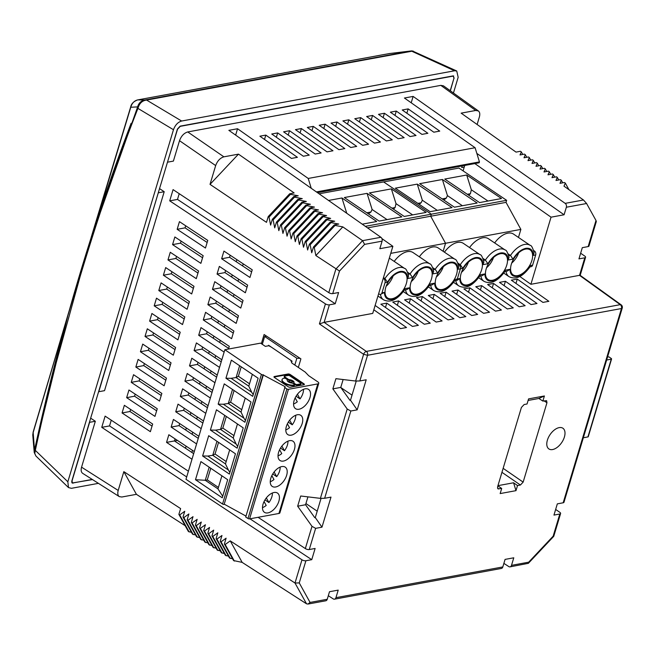 <?xml version="1.0" encoding="UTF-8"?>
<svg xmlns="http://www.w3.org/2000/svg" width="655" height="655" viewBox="0 0 655 655"><rect width="100%" height="100%" fill="white"/><g stroke="black" fill="none" stroke-linecap="round" stroke-linejoin="round"><path stroke-width="0.98" d="M217.435 85.232A2.907 2.178 79.3 0 1 217.583 85.199L223.134 84.151A2.907 2.907 0 0 0 223.134 84.151L223.15 84.151A2.907 2.096 79.6 0 1 223.15 84.151A2.907 2.186 79.3 0 1 223.29 84.127L217.247 85.265A2.907 2.096 -100.4 0 0 217.108 85.289A2.907 2.096 -100.4 0 0 216.961 85.322M98.422 483.349L71.46 488.311L68.497 487.582L67.842 481.785L173.469 129.723C175.196 125.031 177.931 122.133 181.648 121.028L454.554 70.781L456.732 70.986L412.666 51.082A2.907 2.743 -105.5 0 0 411.414 50.918A21483.943 1033.41 -7.6 0 0 389.831 53.497A2.907 2.096 -100.4 0 0 389.684 53.514L386.024 54.185A2.907 1.965 -100.1 0 1 386.155 54.168L382.111 54.889A2.907 2.096 -100.4 0 0 381.963 54.905L223.15 84.151A2.907 2.096 79.6 0 1 223.29 84.127L382.111 54.889A2.907 1.965 -100.1 0 0 381.98 54.905A2.907 2.907 0 0 0 381.971 54.905L386.024 54.185A2.907 1.965 -100.1 0 0 385.901 54.218M92.502 479.591L72.77 482.915M454.013 78.019L450.362 90.799M160.598 185.144L177.423 129.043L180.15 126.145L452.965 75.923L454.177 78.092M73.041 483.177L72.05 482.932L71.837 480.999L91.7 414.705M456.732 70.986L458.164 77.306L453.448 93.018M96.318 399.394L91.725 414.697M160.573 185.144L96.293 399.403M453.694 75.988L452.965 75.923M34.24 452.531L32.75 434.838L33.176 432.529A9970.836 7055.775 42 0 0 34.543 450.501L67.85 315.62L130.771 107.248C131.95 103.162 134.291 100.706 137.779 99.896L217.247 85.265M33.176 432.529L69.995 308.006L33.135 432.112A2.907 1.171 16.5 0 0 33.176 432.529M386.491 54.111L390.339 53.432M67.842 481.785L35.321 450.386L34.772 453.522L35.902 456.003L68.497 487.582M412.666 51.082L411.79 51.237L454.554 70.781M137.452 99.961A2.907 2.096 79.6 0 1 137.632 99.92C133.645 101.443 131.336 103.752 130.722 106.83A2.907 1.154 16.9 0 0 130.771 107.248A9669.446 264.653 -7.7 0 0 137.624 106.896C138.655 103.138 141.03 100.845 144.755 100.01L410.857 51.041A2.907 2.096 79.6 0 1 411.79 51.237L146.589 100.068L181.648 121.028M145.647 99.863A2.907 2.096 79.6 0 1 146.589 100.068L145.279 100.305C141.922 101.132 139.589 103.465 138.27 107.314L137.927 108.386L173.469 129.723M88.916 244.716L137.386 107.608A2.907 1.31 21.5 0 0 137.927 108.386C117.744 160.057 100.19 209.993 80.123 276.508L54.799 367.832C47.414 396.807 40.921 424.325 35.321 450.386A2.907 1.007 -167.8 0 1 34.715 449.821M145.279 100.305A2.907 1.073 -98.7 0 0 144.755 100.01A20980.043 1009.175 -7.6 0 1 137.779 99.896A2.907 2.096 79.6 0 0 137.632 99.92L217.591 85.199A2.907 2.178 79.3 0 1 217.747 85.175M137.386 107.608L137.624 106.896A2.907 0.549 -164.3 0 0 138.27 107.314M35.902 456.003L34.24 452.499L34.543 450.501A2.907 1.719 -162.1 0 0 35.042 451.385M410.857 51.041L389.684 53.514A2.907 2.096 -100.4 0 0 389.545 53.546M607.619 356.795L609.166 357L611.287 358.514A1.163 0.467 -163.3 0 1 611.573 358.973A1.163 0.467 -163.3 0 1 611.254 359.177L606.653 360.029M583.327 437.769L587.936 436.918A1.163 0.467 16.7 0 0 588.255 436.713L611.573 358.973M386.139 286.251A14.533 8.196 124.1 0 0 393.09 275.976M392.075 298.729A15.114 8.523 -55.9 0 1 387.588 297.984A15.114 8.523 -55.9 0 1 388.988 280.692A15.114 8.523 -55.9 0 1 404.52 272.947A15.114 8.523 -55.9 0 1 405.011 286.956A15.114 8.523 -55.9 0 1 392.075 298.729M530.026 266.863L531.164 266.659A2.907 2.096 -100.4 0 0 532.621 265.144L535.684 254.942L533.26 255.385C532.998 250.095 530.517 247.737 525.809 248.327C520.922 249.506 516.656 253.1 512.996 259.118L508.149 260.01C507.887 254.713 505.406 252.363 500.698 252.945C495.81 254.124 491.545 257.726 487.893 263.736L483.038 264.628C482.784 259.339 480.295 256.981 475.587 257.571C470.708 258.75 466.434 262.344 462.782 268.362L460.359 268.812A2.907 2.096 -100.4 0 0 459.13 264.915A2.907 2.096 79.6 0 1 460.359 268.812L457.296 279.014A2.907 2.096 79.6 0 1 455.831 280.528A2.907 2.096 -100.4 0 0 457.296 279.014L460.359 268.812L457.935 269.254C457.673 263.957 455.184 261.607 450.476 262.197C445.596 263.367 441.331 266.97 437.671 272.988L432.824 273.88C432.562 268.583 430.081 266.225 425.373 266.814C420.485 267.993 416.22 271.588 412.56 277.605L407.713 278.498C407.451 273.209 404.97 270.851 400.262 271.44C395.374 272.619 391.109 276.214 387.457 282.231L384.96 278.572L383.805 278.784A2.907 2.096 79.6 0 1 385.034 282.673L381.971 292.875A2.907 2.096 79.6 0 1 380.506 294.39A2.907 2.096 79.6 0 1 379.212 294.087L378.647 293.702M417.186 294.103A15.114 8.523 -55.9 0 1 412.699 293.358A15.114 8.523 -55.9 0 1 414.099 276.066A15.114 8.523 -55.9 0 1 429.631 268.329A15.114 8.523 -55.9 0 1 430.122 282.33A15.114 8.523 -55.9 0 1 417.186 294.103M442.289 289.485A15.114 8.523 -55.9 0 1 437.81 288.74A15.114 8.523 -55.9 0 1 439.21 271.448A15.114 8.523 -55.9 0 1 454.734 263.703A15.114 8.523 -55.9 0 1 455.225 277.712A15.114 8.523 -55.9 0 1 442.289 289.485M407.713 278.498L408.573 275.878C407.173 270.851 405.871 268.386 404.651 268.476A18.889 10.66 124.1 0 0 384.96 278.572L383.486 277.573M412.56 277.605L410.071 273.946L408.335 274.265M432.824 273.88L433.684 271.252C432.284 266.233 430.974 263.76 429.754 263.85A18.889 10.66 124.1 0 0 410.071 273.946L407.754 272.382M437.671 272.988L435.182 269.328L433.446 269.647M457.935 269.254L458.795 266.634C457.395 261.607 456.085 259.143 454.865 259.233A18.889 10.66 124.1 0 0 435.182 269.328L432.865 267.756M390.757 253.362L445.547 243.275L443.14 251.299L445.547 243.275L430.703 216.232L431.317 214.193L383.617 181.934L458.942 168.065L506.642 200.324L506.028 202.362L367.512 227.866M462.782 268.362L460.285 264.702L458.41 264.423L459.13 264.915L458.557 265.021M381.971 292.875L384.395 292.433C384.657 297.73 387.138 300.08 391.846 299.499C396.725 298.32 400.999 294.717 404.651 288.699L409.506 287.807C409.76 293.104 412.249 295.462 416.957 294.873C421.836 293.694 426.11 290.099 429.762 284.082L434.609 283.189C434.871 288.487 437.352 290.836 442.059 290.247C446.947 289.068 451.213 285.474 454.873 279.456L454.824 280.528C447.496 290.599 440.455 293.931 433.7 290.525A18.889 10.66 124.1 0 1 430.662 285.162M434.609 283.189L432.103 284.892L429.59 285.359M429.762 284.082L429.721 285.154C422.385 295.217 415.344 298.549 408.597 295.143A18.889 10.66 124.1 0 1 405.551 289.78M409.506 287.807L406.992 289.518L404.479 289.977M404.651 288.699L404.61 289.772C397.274 299.843 390.233 303.175 383.486 299.769A18.889 10.66 124.1 0 1 380.44 294.406M384.395 292.433L380.506 294.39M383.805 278.784L383.24 278.4M429.754 263.85L413.059 252.56A18.889 10.66 124.1 0 0 394.22 261.427M454.865 259.233L438.17 247.942A18.889 10.66 124.1 0 0 419.331 256.801M365.334 226.343L431.317 214.193L383.617 181.934L319.091 193.814M328.54 200.455L341.951 197.982L376.731 221.505L362.256 224.174M379.106 221.071L344.325 197.548L367.062 193.364L401.842 216.887L379.106 221.071M404.217 216.445L369.436 192.922L391.379 188.886L426.159 212.408L404.217 216.445M418.193 271.35A14.533 8.196 -55.9 0 1 411.25 281.625M443.304 266.732A14.533 8.196 -55.9 0 1 436.361 277M346.749 213.26L341.951 197.982M367.062 193.364L372.122 209.502L370.902 212.015L366.833 212.769M387.064 219.605L372.122 209.502M391.936 208.143L395.071 207.57L396.013 203.639L391.379 188.886M396.013 203.639L412.65 214.897M370.902 212.015L368.462 213.874M395.071 207.57L393.442 209.166M186.118 446.161L185.496 448.233M236.848 259.634L236.226 261.705M232.255 274.936L231.633 277.008M227.662 290.239L227.039 292.31M223.077 305.541L222.454 307.613M218.483 320.844L217.861 322.915M213.89 336.154L213.268 338.226M209.297 351.457L208.675 353.528M204.704 366.759L204.09 368.831M200.119 382.061L199.497 384.133M195.526 397.364L194.903 399.435M190.932 412.666L190.31 414.738M186.339 427.977L185.725 430.04M192.496 450.386L191.874 452.458M192.103 434.265L192.726 432.194M196.697 418.963L197.319 416.891M201.29 403.66L201.912 401.589M205.875 388.358L206.497 386.286M210.468 373.055L211.09 370.984M215.061 357.753L215.683 355.681M219.654 342.442L220.276 340.371M224.247 327.14L224.861 325.068M228.832 311.837L229.455 309.766M233.426 296.535L234.048 294.463M238.019 281.232L238.641 279.161M242.612 265.93L243.234 263.859M464.215 167.099L461.709 167.557L462.16 166.059M356.238 381.095L350.49 400.246L349.975 400.344L340.764 387.416L332.855 388.873L335.917 378.672L355.608 381.038L363.615 354.322L367.545 355.28L621.456 308.538A2.907 2.096 -100.4 0 0 620.269 304.665A2.907 1.654 -54.3 0 1 621.161 304.829A2.907 2.907 0 0 1 622.25 308.03A2.907 1.163 -163.3 0 1 621.456 308.538L563.177 502.786A2.907 1.163 16.7 0 0 563.971 502.279L622.25 308.03M317.495 192.693L479.182 162.776L479.444 161.908L475.096 147.727L404.422 98.021L413.117 96.416L565.167 203.361A2.907 2.096 79.6 0 1 566.354 207.234L564.086 214.774L551.035 217.182L530.902 284.295L579.519 275.346L620.269 304.665L366.358 351.407L324.127 322.358L319.427 323.914L363.615 354.322A2.907 1.58 -55.5 0 1 366.358 351.407A2.907 2.096 79.6 0 1 367.545 355.28L359.849 380.956L366.194 379.785L357.18 409.85L350.826 411.021L347.207 409.023L332.855 388.873M174.525 440.979L177.456 440.438M375.127 305.443L406.509 327.516L400.582 328.613L373.825 309.79M386.786 303.118L418.373 325.33L412.445 326.427L380.858 304.207L386.786 303.118L385.484 307.465M398.649 300.932L430.237 323.152L424.309 324.241L392.722 302.02L398.649 300.932L397.348 305.279M410.513 298.745L442.1 320.966L436.165 322.055L404.585 299.843L410.513 298.745L409.211 303.093M422.377 296.568L453.964 318.78L448.028 319.877L416.441 297.657L422.377 296.568L421.075 300.915M434.24 294.382L465.828 316.602L459.892 317.691L428.305 295.471L434.24 294.382L432.93 298.729M446.104 292.195L477.683 314.416L471.756 315.505L440.168 293.293L446.104 292.195L444.794 296.543M457.96 290.009L489.547 312.23L483.619 313.319L452.032 291.107L457.96 290.009L456.658 294.357M469.823 287.832L501.411 310.044L495.483 311.141L463.896 288.921L469.823 287.832L468.522 292.179M481.687 285.645L513.274 307.866L507.347 308.955L475.759 286.734L481.687 285.645L480.385 289.993M493.551 283.459L525.138 305.68L519.202 306.769L487.623 284.557L493.551 283.459L492.249 287.807M505.414 281.273L537.002 303.494L531.066 304.583L499.478 282.37L505.414 281.273L504.113 285.621M517.278 279.096L548.865 301.308L542.929 302.405L511.342 280.184L517.278 279.096L515.968 283.443M464.665 165.6L463.085 170.873M530.902 284.295L519.874 276.533M551.035 217.182L474.834 163.578M381.906 238.584L392.869 246.296L379.826 248.703L382.086 241.155A2.907 2.096 -100.4 0 0 380.899 237.29L228.857 130.337L237.552 128.74L308.227 178.455L475.096 147.727M329.367 304.829A2.907 1.163 -163.3 0 1 325.437 303.879L169.71 200.848L173.076 189.623L328.802 292.654A2.907 1.163 16.7 0 0 332.732 293.612L338.586 292.531L335.213 303.756L329.367 304.829L324.127 322.358L372.736 313.409L392.869 246.296M580.641 253.231L584.817 256.121A2.907 1.163 -163.3 0 1 585.586 257.3A2.907 1.163 -163.3 0 1 584.792 257.808L578.946 258.881L582.311 247.664L588.157 246.583A2.907 1.163 16.7 0 0 588.96 246.075L596.32 221.521L595.993 220.473L586.593 203.508L583.474 199.988L563.988 186.159L565.273 183.048L568.941 189.672M167.524 162.047L177.538 129.232L180.264 126.341L452.728 76.177L453.448 76.242L453.931 78.346L450.222 90.701M555.653 509.443L559.828 512.325A2.907 1.163 -163.3 0 1 560.606 513.504A2.907 1.163 -163.3 0 1 559.812 514.011L553.958 515.092L557.323 503.867L563.177 502.786M478.379 110.949L443.46 85.838L440.807 85.363L475.718 110.466L478.379 110.949C479.82 112.128 480.148 114.15 479.354 117.032L477.118 124.491M321.04 498.422L315.292 517.573L314.768 517.671L305.566 504.743L307.932 496.867M340.764 387.416L343.13 379.54M207.144 242.465L185.07 227.858L185.692 225.787M251.626 271.89L229.553 257.292L230.175 255.221M202.551 257.767L180.477 243.161L181.099 241.089M247.033 287.193L224.96 272.595L225.582 270.523M197.957 273.07L175.884 258.463L176.506 256.4M242.448 302.504L220.375 287.897L220.989 285.826M193.372 288.372L171.299 273.774L171.913 271.702M237.855 317.806L215.782 303.2L216.404 301.128M188.779 303.674L166.706 289.076L167.328 287.005M233.262 333.108L211.188 318.502L211.811 316.43M184.186 318.985L162.112 304.378L162.735 302.307M228.669 348.411L206.595 333.804L207.217 331.741M179.593 334.287L157.519 319.681L158.142 317.61M221.218 361.822L202.01 349.115L202.624 347.044M175 349.59L152.926 334.983L153.548 332.912M216.625 377.124L197.417 364.417L198.039 362.346M170.415 364.892L148.341 350.286L148.963 348.214M212.032 392.427L192.824 379.72L193.446 377.648M165.821 380.195L143.748 365.596L144.37 363.525M207.447 407.729L188.231 395.022L188.853 392.951M161.228 395.497L139.155 380.899L139.777 378.827M202.853 423.04L183.637 410.325L184.26 408.253M156.635 410.8L134.562 396.201L135.184 394.13M198.26 438.342L179.052 425.627L179.675 423.556M152.05 426.11L129.977 411.504L130.591 409.432M193.667 453.645L174.459 440.938L175.082 438.866M92.24 479.427L73.286 482.915L72.287 482.661L72.075 480.745L89.604 422.319L95.335 421.263L81.564 467.179C80.753 470.151 81.13 472.206 82.677 473.344L119.316 496.621C117.761 495.483 117.392 493.428 118.203 490.456L81.564 467.179M327.246 599.268L310.069 602.428L307.94 604.066L325.781 600.782A2.907 2.096 -100.4 0 0 327.246 599.268L329.506 591.727L338.209 590.122L335.941 597.671A2.907 2.096 79.6 0 1 334.484 599.178L501.345 568.458A2.907 2.096 -100.4 0 0 502.811 566.943L505.07 559.403L513.774 557.798L511.506 565.347A2.907 2.096 79.6 0 1 510.048 566.862A2.907 2.096 79.6 0 1 508.796 566.575L503.883 563.382M334.484 599.178A2.907 2.096 79.6 0 1 333.223 598.899L328.311 595.706M307.94 604.066L306.532 603.812L242.162 562.383L233.573 560.565L224.37 543.961L226.106 538.189L221.038 541.824L220.236 541.267L221.971 535.495L216.903 539.13L216.101 538.582L217.837 532.81L212.769 536.437L211.966 535.888L213.702 530.116L208.634 533.751L207.832 533.195L209.559 527.422L204.499 531.058L203.697 530.509L205.424 524.737L200.364 528.364L199.562 527.815L201.29 522.043L196.23 525.678L195.427 525.122L197.155 519.35L192.095 522.985L191.293 522.436L193.02 516.664L187.96 520.299L187.158 519.742L188.886 513.97L183.826 517.606L183.015 517.049L184.751 511.277L179.691 514.912L178.88 514.363L180.616 508.591L123.844 471.649L118.203 490.456M232.615 558.838L229.463 557.921L220.236 541.267M228.505 556.185L225.353 555.276L216.101 538.582M224.395 553.541L221.243 552.624L211.966 535.888M220.285 550.896L217.132 549.979L207.832 533.195M216.175 548.251L213.022 547.334L203.697 530.509M212.064 545.607L208.912 544.69L199.562 527.815M207.954 542.962L204.802 542.045L195.427 525.122M203.844 540.318L200.692 539.401L191.293 522.436M199.734 537.673L196.582 536.756L187.158 519.742M195.624 535.029L192.472 534.112L183.015 517.049M191.514 532.384L188.362 531.467L178.88 514.363M185.177 525.711L136.412 494.328L121.838 497.014L119.316 496.621M305.926 503.539L317.216 511.178M340.887 387.588L352.03 395.129M580.158 275.387L579.519 275.346L584.792 257.808M328.802 292.654L335.892 269.025L362.583 240.655L364.589 244.381L339.503 271.039L315.841 255.54L342.819 226.876L362.583 240.655L380.899 237.29M479.444 161.908L316.414 191.923M421.951 134.39L390.364 112.169L396.291 111.08L427.879 133.293L421.951 134.39M394.99 115.419L396.291 111.08M410.087 136.567L378.5 114.355L384.428 113.258L416.015 135.479L410.087 136.567M383.126 117.605L384.428 113.258M398.224 138.754L366.636 116.533L372.572 115.444L404.151 137.665L398.224 138.754M371.262 119.791L372.572 115.444M386.36 140.94L354.773 118.719L360.709 117.63L392.296 139.843L386.36 140.94M359.398 121.977L360.709 117.63M374.496 143.126L342.909 120.905L348.845 119.816L380.432 142.029L374.496 143.126M347.543 124.155L348.845 119.816M362.633 145.304L331.053 123.091L336.981 121.994L368.569 144.215L362.633 145.304M335.679 126.341L336.981 121.994M350.777 147.49L319.19 125.269L325.117 124.18L356.705 146.401L350.777 147.49M323.816 128.527L325.117 124.18M338.913 149.676L307.326 127.455L313.254 126.366L344.841 148.579L338.913 149.676M311.952 130.713L313.254 126.366M327.05 151.862L295.462 129.641L301.39 128.552L332.977 150.765L327.05 151.862M300.088 132.891L301.39 128.552M315.186 154.04L283.599 131.827L289.535 130.73L321.114 152.951L315.186 154.04M288.225 135.077L289.535 130.73M303.322 156.226L271.735 134.005L277.671 132.916L309.258 155.137L303.322 156.226M276.361 137.263L277.671 132.916M291.459 158.412L259.871 136.191L265.807 135.102L297.395 157.315L291.459 158.412M264.505 139.45L265.807 135.102M433.815 132.204L402.227 109.983L408.155 108.894L439.742 131.106L433.815 132.204M406.853 113.241L408.155 108.894M562.719 182.819L561.269 180.215L559.992 183.318L564.463 182.499L565.273 183.048M558.723 179.978L557.274 177.374L555.997 180.485L560.467 179.658L561.269 180.215M554.719 177.145L553.279 174.541L552.001 177.644L556.472 176.825L557.274 177.374M550.724 174.304L549.283 171.7L547.998 174.811L552.476 173.984L553.279 174.541M546.728 171.471L545.288 168.859L544.002 171.97L548.481 171.143L549.283 171.7M542.733 168.63L541.284 166.026L540.007 169.129L544.477 168.31L545.288 168.859M538.737 165.797L537.288 163.185L536.011 166.296L540.481 165.469L541.284 166.026M534.734 162.956L533.293 160.352L532.016 163.455L536.486 162.636L537.288 163.185M530.738 160.123L529.297 157.511L528.012 160.622L532.49 159.795L533.293 160.352M526.743 157.282L525.294 154.678L524.016 157.781L528.495 156.963L529.297 157.511M522.747 154.441L521.298 151.837L520.021 154.948L524.491 154.121L525.294 154.678M475.718 110.466L461.145 113.151L516.025 152.107L520.496 151.28L521.298 151.837M559.812 514.011L553.156 536.175L553.753 536.33L560.606 513.504M324.643 498.283L330.996 497.112L321.973 527.177L315.628 528.348L312.009 526.35L297.657 506.2L300.719 495.999L320.401 498.365L324.643 498.283L350.826 411.021M305.566 504.743L297.657 506.2M315.292 517.573L321.973 527.177M355.608 381.038L359.849 380.956M350.49 400.246L357.18 409.85M177.161 229.315L179.454 221.66L207.766 240.393L205.465 248.04L177.161 229.315L185.07 227.858M221.644 258.75L223.936 251.094L252.249 269.819L249.956 277.474L221.644 258.75L229.553 257.292M172.568 244.618L174.86 236.971L203.173 255.696L200.88 263.351L172.568 244.618L180.477 243.161M217.051 274.052L219.351 266.397L247.656 285.13L245.363 292.777L217.051 274.052L224.96 272.595M167.975 259.92L170.275 252.273L198.58 270.998L196.287 278.653L167.975 259.92L175.884 258.463M212.466 289.354L214.758 281.699L243.062 300.432L240.77 308.079L212.466 289.354L220.375 287.897M163.39 275.223L165.682 267.576L193.986 286.3L191.694 293.956L163.39 275.223L171.299 273.774M207.872 304.657L210.165 297.002L238.477 315.735L236.177 323.382L207.872 304.657L215.782 303.2M158.797 290.533L161.089 282.878L189.401 301.603L187.101 309.258L158.797 290.533L166.706 289.076M203.279 319.959L205.572 312.312L233.884 331.037L231.592 338.692L203.279 319.959L211.188 318.502M154.203 305.836L156.496 298.181L184.808 316.914L182.516 324.561L154.203 305.836L162.112 304.378M224.133 352.095L198.686 335.262L206.595 333.804M198.686 335.262L200.987 327.615L229.291 346.339L228.48 349.049M149.61 321.138L151.911 313.483L180.215 332.216L177.923 339.863L149.61 321.138L157.519 319.681M219.54 367.406L194.093 350.564L202.01 349.115M194.093 350.564L196.394 342.917L221.84 359.751M145.017 336.441L147.318 328.794L175.622 347.518L173.329 355.174L145.017 336.441L152.926 334.983M214.955 382.708L189.508 365.875L197.417 364.417M189.508 365.875L191.8 358.219L217.247 375.053M140.432 351.743L142.724 344.096L171.037 362.821L168.736 370.476L140.432 351.743L148.341 350.286M210.361 398.011L184.915 381.177L192.824 379.72M184.915 381.177L187.207 373.522L212.654 390.355M135.839 367.046L138.131 359.398L166.444 378.123L164.143 385.779L135.839 367.046L143.748 365.596M205.768 413.313L180.322 396.48L188.231 395.022M180.322 396.48L182.622 388.824L208.061 405.658M131.246 382.356L133.546 374.701L161.851 393.426L159.558 401.081L131.246 382.356L139.155 380.899M201.175 428.616L175.728 411.782L183.637 410.325M175.728 411.782L178.029 404.127L203.476 420.968M126.652 397.659L128.953 390.003L157.257 408.736L154.965 416.383L126.652 397.659L134.562 396.201M196.59 443.918L171.143 427.085L179.052 425.627M171.143 427.085L173.436 419.437L198.883 436.271M122.067 412.961L124.36 405.306L152.664 424.039L150.372 431.686L122.067 412.961L129.977 411.504M191.997 459.22L166.55 442.387L174.459 440.938M166.55 442.387L168.843 434.74L194.289 451.573M261.353 343.678L264.104 334.517L300.899 358.866L298.336 367.43M136.412 494.328L123.844 471.649M189.148 531.991L179.691 514.912M193.258 534.636L183.826 517.606M197.368 537.28L187.96 520.299M201.478 539.925L192.095 522.985M205.588 542.569L196.23 525.678M209.698 545.214L200.364 528.364M213.808 547.858L204.499 531.058M217.919 550.503L208.634 533.751M222.029 553.148L212.769 536.437M226.139 555.792L216.903 539.13M230.249 558.437L221.038 541.824M234.359 561.081L225.173 544.51L224.37 543.961M242.162 562.383L230.241 540.883L225.173 544.51M230.241 540.883L295.004 583.024L306.532 603.812M510.048 566.862L528.356 563.325L528.691 562.178L511.506 565.347M258.078 517.311L305.336 548.579A2.907 1.163 16.7 0 0 309.266 549.537L315.12 548.456L311.747 559.681L305.901 560.754A2.907 1.163 -163.3 0 1 301.971 559.804L101.754 427.338L105.119 416.121L188.394 471.215M547.392 440.152A12.494 7.049 -55.9 0 1 562.891 428.231A12.494 7.049 -55.9 0 1 561.728 442.534A12.494 7.049 -55.9 0 1 548.89 448.937A12.494 7.049 -55.9 0 1 547.392 440.152M546.966 402.727L523.149 482.113L520.406 485.027L517.515 485.56L515.984 490.66L500.166 493.575L501.697 488.474L497.923 488.843L497.595 486.821L521.413 407.435L524.156 404.52L527.046 403.988L528.577 398.887L544.395 395.972L542.864 401.073L546.589 400.672L546.966 402.727L544.027 400.86M308.227 178.455L311.248 188.296M440.807 85.363L187.739 131.95L223.895 156.832L238.469 154.146L294.144 192.955L289.674 193.782L290.452 194.339L298.205 195.779L293.727 196.606L294.504 197.163L302.258 198.612L297.788 199.431L298.565 199.988L306.311 201.437L301.84 202.264L302.618 202.821L310.372 204.262L305.893 205.089L306.671 205.645L314.425 207.086L309.954 207.913L310.732 208.47L318.477 209.919L314.007 210.738L314.785 211.295L322.538 212.744L318.06 213.571L318.838 214.128L326.591 215.569L322.121 216.396L330.644 218.393L326.174 219.22L326.951 219.777L334.705 221.226L330.226 222.045L331.004 222.602L338.758 224.051L334.287 224.878L335.065 225.435L342.819 226.876M315.841 255.54L314.277 247.524L313.467 247.009L311.731 252.781L310.167 244.757L309.348 244.241L307.621 250.013L306.049 241.99L305.238 241.474L303.502 247.246L301.939 239.222L301.128 238.707L299.392 244.479L297.828 236.455L297.01 235.939L295.282 241.711L293.71 233.696L292.9 233.172L291.164 238.944L289.6 230.928L288.79 230.413L287.054 236.185L285.49 228.161L284.671 227.645L282.944 233.417L281.372 225.394L280.561 224.878L278.825 230.65L277.261 222.626L276.451 222.11L274.715 227.883L273.151 219.867L272.333 219.343L270.605 225.115L269.033 217.1L268.223 216.576L266.495 222.348L210.026 184.374L215.667 165.576L179.511 140.694L173.395 161.097L167.655 162.153M159.533 188.615L164.208 191.71L104.522 390.658L98.79 391.715L158.338 192.652M90.66 418.168L95.335 421.263M305.901 560.754L299.253 582.925L295.004 583.024L301.971 559.804M528.102 400.459L538.86 398.477L542.864 401.073M544.395 395.972L538.86 398.477M497.898 485.805L501.697 488.474M517.515 485.56L513.569 482.784L497.947 485.658M513.569 482.784L515.984 490.66M335.065 225.435L314.277 247.524M187.739 131.95C184.006 133.08 181.263 135.986 179.511 140.694M334.287 224.878L313.467 247.009M331.004 222.602L310.167 244.757M330.226 222.045L309.348 244.241M326.951 219.777L306.049 241.99M326.174 219.22L305.238 241.474M322.899 216.952L301.939 239.222M322.121 216.396L301.128 238.707M318.838 214.128L297.828 236.455M318.06 213.571L297.01 235.939M314.785 211.295L293.71 233.696M314.007 210.738L292.9 233.172M310.732 208.47L289.6 230.928M309.954 207.913L288.79 230.413M306.671 205.645L285.49 228.161M305.893 205.089L284.671 227.645M302.618 202.821L281.372 225.394M301.84 202.264L280.561 224.878M298.565 199.988L277.261 222.626M297.788 199.431L276.451 222.11M294.504 197.163L273.151 219.867M293.727 196.606L272.333 219.343M290.452 194.339L269.033 217.1M289.674 193.782L268.223 216.576M210.026 184.374L238.469 154.146M223.895 156.832C220.162 157.953 217.419 160.868 215.667 165.576M564.086 214.774L476.84 153.409M411.209 102.794L413.117 96.416M235.636 135.11L237.552 128.74M101.754 427.338L109.549 425.906L111.26 420.183M109.549 425.906L186.683 476.938M245.289 515.706L245.969 516.156M249.964 518.809L311.747 559.681M158.477 192.766L164.208 191.71M169.71 200.848L177.497 199.415L179.216 193.684M177.497 199.415L335.213 303.756M461.464 272.382A14.533 8.196 124.1 0 0 468.415 262.106M467.4 284.86A15.114 8.523 -55.9 0 1 462.913 284.114A15.114 8.523 -55.9 0 1 464.321 266.822A15.114 8.523 -55.9 0 1 479.845 259.077A15.114 8.523 -55.9 0 1 480.336 273.086A15.114 8.523 -55.9 0 1 467.4 284.86M492.511 280.242A15.114 8.523 -55.9 0 1 488.024 279.497A15.114 8.523 -55.9 0 1 489.424 262.197A15.114 8.523 -55.9 0 1 504.956 254.459A15.114 8.523 -55.9 0 1 505.447 268.468A15.114 8.523 -55.9 0 1 492.511 280.242M517.622 275.616A15.114 8.523 -55.9 0 1 513.135 274.871A15.114 8.523 -55.9 0 1 514.535 257.579A15.114 8.523 -55.9 0 1 530.067 249.833A15.114 8.523 -55.9 0 1 530.558 263.842A15.114 8.523 -55.9 0 1 517.622 275.616M483.038 264.628L483.906 262.008C482.506 256.981 481.196 254.517 479.976 254.607A18.889 10.66 124.1 0 0 460.285 264.702L457.976 263.138M487.893 263.736L485.396 260.076L483.66 260.395M508.149 260.01L509.009 257.39C507.609 252.363 506.307 249.891 505.087 249.981A18.889 10.66 124.1 0 0 485.396 260.076L483.079 258.512M512.996 259.118L510.507 255.458L508.771 255.777M533.26 255.385L534.12 252.765C532.72 247.737 531.41 245.273 530.19 245.363A18.889 10.66 124.1 0 0 510.507 255.458L508.19 253.886M535.684 254.942A2.907 2.096 -100.4 0 0 534.464 251.045L533.735 250.554M518.465 237.429L520.872 229.406L506.028 202.362M454.873 279.456L459.72 278.563C459.982 283.861 462.463 286.21 467.171 285.629C472.058 284.45 476.324 280.848 479.976 274.838L484.831 273.946C485.093 279.235 487.574 281.593 492.282 281.003C497.161 279.824 501.435 276.23 505.087 270.212L509.942 269.32C510.196 274.617 512.685 276.967 517.393 276.377C522.272 275.206 526.546 271.604 530.198 265.586L530.157 266.659C522.821 276.729 515.78 280.062 509.033 276.656A18.889 10.66 124.1 0 1 505.988 271.293M509.942 269.32L507.428 271.023L504.915 271.489M505.087 270.212L505.046 271.285C497.71 281.347 490.669 284.679 483.922 281.282A18.889 10.66 124.1 0 1 480.876 275.911M484.831 273.946L482.317 275.649L479.804 276.115M479.976 274.838L479.935 275.902C472.607 285.973 465.566 289.305 458.811 285.899A18.889 10.66 124.1 0 1 455.765 280.536M459.72 278.563L457.215 280.274L454.701 280.733M520.872 229.406L445.547 243.275L430.703 216.232L431.317 214.193L506.642 200.324M479.976 254.607L463.281 243.316A18.889 10.66 124.1 0 0 444.442 252.183M505.087 249.981L488.384 238.698A18.889 10.66 124.1 0 0 469.545 247.557M530.19 245.363L513.495 234.072A18.889 10.66 124.1 0 0 494.656 242.931M417.276 184.12L452.056 207.635L430.114 211.68L395.333 188.157L417.276 184.12L422.344 200.258L421.116 202.772L417.841 203.377M454.431 207.201L419.65 183.678L442.387 179.495L477.167 203.017L454.431 207.201M479.542 202.583L444.761 179.061L466.704 175.016L501.484 198.539L479.542 202.583M493.526 257.481A14.533 8.196 -55.9 0 1 486.575 267.756M518.629 252.863A14.533 8.196 -55.9 0 1 511.686 263.138M437.286 210.361L422.344 200.258M442.387 179.495L447.455 195.632L446.227 198.154L442.158 198.899M462.397 205.736L447.455 195.632M467.261 194.281L470.396 193.7L471.338 189.778L466.704 175.016M471.338 189.778L487.975 201.028M419.151 204.262L421.116 202.772M446.227 198.154L443.787 200.004M470.396 193.7L468.775 195.296M263.4 374.766L224.133 504.407L263.007 374.84L285.146 386.679L245.707 517.024L248.024 518.506A1.163 0.467 16.7 0 0 249.571 518.875L278.932 513.471A3.488 1.4 16.7 0 0 279.89 512.865L318.764 383.29A3.488 1.4 16.7 0 0 317.798 381.849L308.652 375.667L305.197 372.073L291.876 363.066L290.804 360.299M224.526 504.334L245.985 516.091M271.268 347.084L268.763 345.734L265.324 346.364L260.559 343.138L224.853 349.713L185.979 479.288L222.544 504.014A1.163 0.467 16.7 0 0 224.133 504.407M224.853 349.713L261.419 374.447A1.163 0.467 -163.3 0 0 263.007 374.84M284.581 387.457L286.898 388.939L248.024 518.506M318.764 383.29A3.488 1.4 16.7 0 1 317.806 383.904L288.446 389.307A1.163 0.467 -163.3 0 1 286.898 388.939M288.02 373.997A1.637 0.655 -163.3 0 1 290.247 374.545L303.912 383.789A1.637 0.655 -163.3 0 1 304.362 384.46A1.637 0.655 -163.3 0 1 303.92 384.747L290.321 387.252A1.637 0.655 -163.3 0 1 288.094 386.704L274.429 377.46A1.637 0.655 -163.3 0 1 273.978 376.789A1.637 0.655 -163.3 0 1 274.42 376.502L288.02 373.997L287.864 374.504L274.273 377.01A1.637 0.655 16.7 0 0 274.036 377.084M278.866 501.247A11.626 6.558 -55.9 0 1 264.448 512.325A11.626 6.558 -55.9 0 1 265.529 499.028A11.626 6.558 -55.9 0 1 277.474 493.068A11.626 6.558 -55.9 0 1 278.866 501.247M286.644 475.325A11.626 6.558 -55.9 0 1 272.226 486.411A11.626 6.558 -55.9 0 1 273.299 473.115A11.626 6.558 -55.9 0 1 285.244 467.154A11.626 6.558 -55.9 0 1 286.644 475.325M302.192 423.498A11.626 6.558 -55.9 0 1 287.774 434.584A11.626 6.558 -55.9 0 1 288.855 421.28A11.626 6.558 -55.9 0 1 300.792 415.327A11.626 6.558 -55.9 0 1 302.192 423.498M309.971 397.585A11.626 6.558 -55.9 0 1 295.544 408.671A11.626 6.558 -55.9 0 1 296.625 395.366A11.626 6.558 -55.9 0 1 308.57 389.414A11.626 6.558 -55.9 0 1 309.971 397.585M294.414 449.412A11.626 6.558 -55.9 0 1 279.996 460.498A11.626 6.558 -55.9 0 1 281.077 447.193A11.626 6.558 -55.9 0 1 293.022 441.241A11.626 6.558 -55.9 0 1 294.414 449.412M237.151 448.159L210.386 430.057L216.469 409.784L243.234 427.887L237.151 448.159M231.362 360.144L258.127 378.238L252.699 396.332L225.934 378.23L231.362 360.144M244.929 422.246L218.164 404.143L224.247 383.871L251.012 401.973L244.929 422.246M222.258 497.8L195.493 479.706L200.921 461.611L227.686 479.714L222.258 497.8M229.381 474.073L202.616 455.978L208.699 435.698L235.464 453.8L229.381 474.073M304.149 384.673A1.637 0.655 16.7 0 0 303.756 384.297L290.091 375.053A1.637 0.655 16.7 0 0 287.864 374.504M210.386 430.057L215.56 430.147L220.522 429.402L224.731 415.368M215.56 430.147L236.177 444.09L237.642 446.522M239.624 365.727L236.078 377.567L231.109 378.32L225.934 378.23M231.109 378.32L251.725 392.263L253.198 394.695M218.164 404.143L223.33 404.233L228.3 403.488L232.509 389.455M223.33 404.233L243.955 418.177L245.42 420.608M195.493 479.706L205.261 480.279L209.182 467.203M222.716 496.285L217.984 488.884L205.261 480.279L207.275 479.91L210.771 468.268M202.616 455.978L207.782 456.06L212.752 455.315L216.961 441.282M207.782 456.06L228.398 470.003L229.872 472.435M292.343 381.881L292.187 382.389A1.768 0.712 -163.3 0 1 290.288 382.561A1.768 0.712 -163.3 0 1 288.798 381.374L288.953 380.866A1.768 0.712 -163.3 0 1 290.083 380.539A1.768 0.712 -163.3 0 1 291.852 381.153A1.768 0.712 -163.3 0 1 292.343 381.881A1.768 0.712 -163.3 0 1 290.443 382.053A1.768 0.712 -163.3 0 1 288.953 380.866M289.371 380.219L289.518 379.703A3.537 1.416 -163.3 0 1 294.038 382.389A3.537 1.416 -163.3 0 1 293.874 382.651A3.537 1.416 16.7 0 0 289.371 380.219A1.228 0.491 -163.3 0 1 288.143 379.794L284.499 377.329L284.655 376.822A1.228 0.491 -163.3 0 1 284.311 376.314A1.228 0.491 -163.3 0 1 284.647 376.101L288.216 375.438A1.228 0.491 -163.3 0 1 289.887 375.855L300.67 383.142A1.228 0.491 -163.3 0 1 301.005 383.65L300.85 384.157A1.228 0.491 -163.3 0 1 300.514 384.37L296.952 385.034A1.228 0.491 -163.3 0 1 295.282 384.616L294.005 383.756A1.228 0.491 -163.3 0 1 293.669 383.249A1.228 0.491 -163.3 0 1 293.727 383.159L293.817 382.848M284.499 377.329A1.228 0.491 -163.3 0 1 284.164 376.822L284.311 376.314M287.414 380.096A3.537 1.416 -163.3 0 0 287.258 380.358A3.537 1.416 -163.3 0 0 291.77 383.036A1.228 0.491 -163.3 0 1 292.998 383.462L294.267 384.321A1.228 0.491 -163.3 0 1 294.611 384.829L294.455 385.337A1.228 0.491 -163.3 0 1 294.12 385.549L294.054 385.566A7.369 2.947 -163.3 0 1 285.916 384.141A7.369 2.947 -163.3 0 1 281.953 380.039L282.108 379.523A7.369 2.947 -163.3 0 1 284.123 378.238L284.188 378.222A1.228 0.491 -163.3 0 1 285.858 378.639L287.136 379.499A1.228 0.491 -163.3 0 1 287.471 379.998A1.228 0.491 -163.3 0 1 287.414 380.096L287.267 380.604A3.537 1.416 16.7 0 0 287.242 380.629M237.454 423.973L233.245 437.999L220.522 429.402L222.823 428.083L226.319 416.441M233.245 437.999L236.177 444.09M251.725 392.263L248.794 386.172L252.347 374.332M241.212 366.8L238.379 376.248L236.078 377.567L248.794 386.172M245.232 398.06L241.024 412.085L228.3 403.488L230.601 402.17L234.089 390.527M241.024 412.085L243.955 418.177M218.41 487.443L207.275 479.91M221.906 475.8L217.984 488.884M229.676 449.887L225.467 463.912L212.752 455.315L215.053 453.997L218.541 442.354M225.467 463.912L228.398 470.003M294.005 383.756L294.16 383.249L295.43 384.108A1.228 0.491 16.7 0 0 297.1 384.518L300.67 383.863L300.514 384.37M284.655 376.822L288.298 379.286L288.143 379.794M289.518 379.703A1.228 0.491 -163.3 0 1 288.298 379.286M294.16 383.249A1.228 0.491 -163.3 0 1 293.817 382.741A1.228 0.491 -163.3 0 1 293.874 382.651M294.054 385.566L294.21 385.058A7.369 2.947 -163.3 0 1 286.063 383.625A7.369 2.947 -163.3 0 1 282.108 379.523M294.21 385.058L294.12 385.549M272.382 492.994A10.996 6.206 -55.9 0 1 268.91 502.549L264.98 499.888M264.063 501.574L266.2 505.431A10.996 6.206 -55.9 0 1 262.483 507.625M271.833 475.661L273.97 479.517A10.996 6.206 -55.9 0 1 270.253 481.712M280.152 467.081A10.996 6.206 -55.9 0 1 276.688 476.635L272.75 473.974M287.381 423.834L289.526 427.69A10.996 6.206 -55.9 0 1 285.801 429.885M295.7 415.254A10.996 6.206 -55.9 0 1 292.236 424.808L288.298 422.139M303.478 389.34A10.996 6.206 -55.9 0 1 300.015 398.895L296.076 396.226M295.159 397.921L297.296 401.777A10.996 6.206 -55.9 0 1 293.579 403.971M279.611 449.748L281.748 453.604A10.996 6.206 -55.9 0 1 278.031 455.798M287.93 441.167A10.996 6.206 -55.9 0 1 284.466 450.722L280.528 448.061M222.823 428.083L233.966 435.608M249.514 383.781L238.379 376.248M230.601 402.17L241.736 409.694M215.053 453.997L226.188 461.529M268.91 502.549L266.339 497.906M274.118 471.993L276.688 476.635M289.666 420.166L292.236 424.808M297.444 394.253L300.015 398.895M281.887 446.08L284.466 450.722M266.536 336.13L264.653 336.482L296.854 358.252L300.203 358.408M296.854 358.252L294.815 365.048M264.653 336.482L262.303 344.325M268.411 345.799L268.575 345.259L292.04 361.134L291.614 362.575M587.936 436.918L611.254 359.177M387.457 282.231L385.034 282.673M588.157 246.583L595.993 220.473M586.593 203.508L566.354 207.234M382.086 241.155L364.589 244.381M339.503 271.039L332.732 293.612M565.167 203.361L583.474 199.988M325.437 303.879L319.427 323.914M502.811 566.943L335.941 597.671M315.628 528.348L309.266 549.537M299.253 582.925L310.069 602.428M528.691 562.178L553.156 536.175M320.401 498.365L347.207 409.023M305.336 548.579L312.009 526.35M523.149 482.113L503.138 468.341M501.943 472.32L520.406 485.027M498.807 489.007L497.481 488.049M530.198 265.586L532.621 265.144M534.464 251.045L533.882 251.152M317.806 383.904L278.932 513.471M288.446 389.307L249.571 518.875M222.544 504.014L261.419 374.447M290.091 375.053L290.247 374.545M303.912 383.789L303.756 384.297M274.273 377.01L274.42 376.502M295.43 384.108L295.282 384.616M296.952 385.034L297.1 384.518M130.722 106.83L91.127 237.536M32.766 435.133L33.135 432.112M411.545 50.893L413.428 51.188M131.123 123.279C91.52 227.072 59.368 335.827 34.666 449.518M389.324 258.119L404.651 268.476M428.485 286.996L433.7 290.525M403.374 291.614L408.597 295.143M377.951 296.027L383.486 299.769M580.142 275.329L621.161 304.829M580.174 275.354L585.586 257.3M452.793 75.947L453.448 76.242M71.698 482.08L72.287 482.661M528.356 563.325L553.753 536.33M503.81 273.127L509.033 276.656M478.699 277.745L483.922 281.282M453.587 282.37L458.811 285.899M293.669 383.249L293.817 382.741M287.324 380.514L287.471 379.998"/></g></svg>
